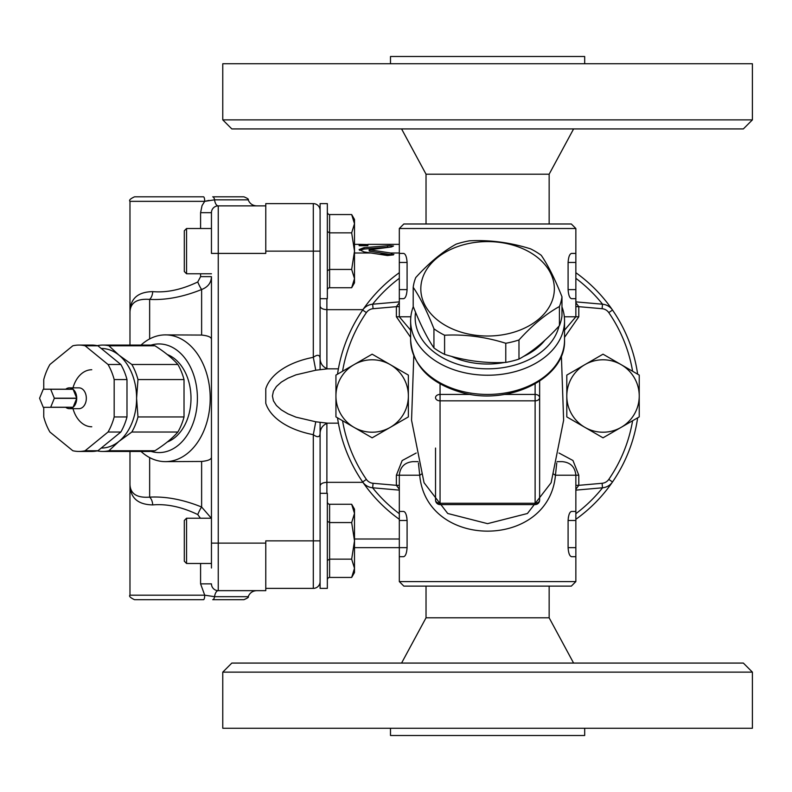<?xml version="1.0" encoding="UTF-8"?>
<svg xmlns="http://www.w3.org/2000/svg" width="792" height="792" viewBox="0 0 792 792"><rect width="100%" height="100%" fill="white"/><g stroke="black" fill="none" stroke-linecap="round" stroke-linejoin="round"><path stroke-width="1.19" d="M65.736 407.316A10.415 7.366 -90 0 0 69.369 408.672A10.415 7.366 -90 0 0 73.003 407.316L50.599 407.316A10.415 7.366 -90 0 0 50.688 407.246L54.321 398.336A10.415 7.366 -90 0 0 54.321 398.188L50.688 389.288A10.415 7.366 -90 0 0 50.599 389.209L43.322 389.209A10.415 7.366 -90 0 0 43.233 389.288L39.6 398.188A10.415 7.366 -90 0 0 39.6 398.336L43.233 407.246A10.415 7.366 -90 0 0 43.322 407.316L50.599 407.316M69.369 408.672L78.972 408.672A10.415 7.366 90 0 0 86.328 398.336A10.415 7.366 90 0 0 78.972 387.852L69.369 387.852A10.415 7.366 -90 0 1 73.003 389.209L50.599 389.209M76.725 398.188A10.415 7.366 -90 0 0 73.092 389.288L76.725 398.188L54.321 398.188M73.092 389.288L50.688 389.288M73.092 407.246A10.415 7.366 -90 0 0 76.725 398.336L73.092 407.246L50.688 407.246M76.725 398.336L54.321 398.336M69.369 387.852A10.415 7.366 -90 0 0 65.736 389.209M43.758 407.316L43.758 416.958A53.193 37.61 -90 0 0 49.916 432.036L72.814 450.737A53.193 37.61 -90 0 0 78.972 451.45L91.773 451.45A53.193 37.61 -90 0 0 97.931 450.737L120.829 432.036A53.193 37.61 -90 0 0 126.987 416.958L126.987 379.566A53.193 37.61 -90 0 0 120.829 364.488L97.931 345.787A53.193 37.61 -90 0 0 91.773 345.074L78.972 345.074A53.193 37.61 -90 0 0 72.814 345.787L49.916 364.488A53.193 37.61 -90 0 0 43.758 379.566L43.758 389.209M73.003 408.672A28.522 20.166 -90 0 0 91.773 426.779M91.773 369.745A28.522 20.166 -90 0 0 72.706 388.981M97.931 345.787L85.12 345.787A53.193 37.61 -90 0 0 78.972 345.074M120.829 364.488L108.029 364.488L85.12 345.787M126.987 379.566L114.177 379.566A53.193 37.61 -90 0 0 108.029 364.488M126.987 416.958L114.177 416.958L114.177 379.566M120.829 432.036L108.029 432.036A53.193 37.61 -90 0 0 114.177 416.958M97.931 450.737L85.12 450.737L108.029 432.036M78.972 451.45A53.193 37.61 -90 0 0 85.12 450.737M101.208 448.054A49.797 35.214 -90 0 0 118.978 441.382L108.92 450.737A53.193 37.61 90 0 1 102.762 451.45L148.817 451.45A53.193 37.61 -90 0 0 154.965 450.737C164.766 444.5 172.409 438.273 177.873 432.036A53.193 37.61 -90 0 0 184.021 416.958L184.021 379.566A53.193 37.61 -90 0 0 177.873 364.488C172.409 358.261 164.766 352.024 154.965 345.787A53.193 37.61 -90 0 0 148.817 345.074L102.762 345.074A53.193 37.61 90 0 1 108.92 345.787L154.965 345.787M97.267 345.649A53.193 37.61 90 0 1 102.762 345.074M102.762 451.45A53.193 37.61 90 0 1 97.267 450.886M108.92 345.787L118.978 355.143A49.797 35.214 -90 0 0 101.208 348.47M118.978 355.143L131.819 364.488A53.193 37.61 90 0 1 137.976 379.566L136.59 398.267A49.797 35.214 -90 0 0 118.978 355.143M136.59 398.267L137.976 416.958A53.193 37.61 90 0 1 131.819 432.036L118.978 441.382A49.797 35.214 -90 0 0 136.59 398.267M131.819 364.488L177.873 364.488M137.976 379.566L184.021 379.566M137.976 416.958L184.021 416.958M131.819 432.036L177.873 432.036M108.92 450.737L154.965 450.737M167.31 354.549A45.263 32.007 90 0 1 191.001 398.267A45.263 32.007 90 0 1 167.31 441.976M265.775 203.613L313.305 203.613L265.775 203.613L265.775 251.143L320.097 251.143M265.775 588.387L313.305 588.387A6.791 6.791 0 0 0 320.097 581.595A6.791 6.791 0 0 1 313.305 588.387L313.305 540.857L265.775 540.857L265.775 590.654L218.245 590.654A9.049 3.92 -90 0 0 214.543 596.683L204.712 595.178L129.977 595.178C128.75 596.128 130.254 597.643 134.501 599.702L203.495 599.702A4.524 1.218 -90 0 0 204.712 595.178L200.594 583.862L200.594 563.488L200.594 583.862L211.454 583.862A6.791 6.791 0 0 0 218.245 590.654L218.245 205.88L256.727 205.88L218.245 205.88A9.049 3.92 90 0 1 214.543 199.841L248.183 199.841C249.757 203.653 252.608 205.663 256.727 205.88M338.392 423.156L327.462 423.156L315.76 421.78L296.02 417.166L287.892 413.8L281.289 409.87L276.418 405.504L273.428 400.831L272.418 396L273.428 391.169L276.418 386.496L281.289 382.13L287.892 378.2L296.02 374.834L315.76 370.22L313.305 357.331C317.453 354.341 319.72 354.677 320.097 358.34L320.097 203.613L327.343 203.613L327.343 298.673L320.097 298.673L320.097 369.577M326.888 493.327L326.888 482.338C322.76 482.556 320.503 483.763 320.097 485.981L320.097 493.327L327.343 493.327L327.343 588.387L320.097 588.387L320.097 433.66C320.245 425.957 326.007 423.661 327.868 423.146M315.76 421.78L313.305 434.669A71.032 40.738 180 0 1 265.775 403.276L265.775 388.724A71.032 40.738 180 0 1 313.305 357.331L313.305 203.613A6.791 6.791 0 0 1 320.097 210.405M354.499 539.005L399.317 539.005M326.888 423.403L326.888 482.338L362.914 482.338M326.888 368.597L326.888 309.662L362.914 309.662M390.525 252.995L393.416 254.866L387.486 255.539L364.053 251.925L359.103 249.559L364.053 247.658L389.456 245.619L393.525 245.995L391.397 246.946L369.735 249.807L390.525 252.995L399.317 252.995M354.499 252.995L370.448 252.995M393.862 254.252L393.416 254.866M326.888 298.673L326.888 309.662C322.76 309.444 320.503 308.237 320.097 306.019M320.097 422.423L320.097 485.981M315.76 370.22L327.462 368.844L338.392 368.844M320.097 540.857L313.305 540.857L313.305 434.669C317.453 437.659 319.72 437.323 320.097 433.66M186.556 228.512L184.298 230.779L184.298 271.517L186.556 273.775L186.556 228.512L211.454 228.512L211.454 212.672L211.454 253.41L265.775 253.41L265.775 251.143M369.735 249.332L369.735 251.213L393.218 254.984M399.317 244.352L367.933 244.362L367.933 245.55L359.103 245.55L359.103 244.352L367.933 244.57M359.499 250.292L364.053 249.044L390.684 247.015M379.695 254.291L389.713 254.291M265.775 205.88L218.245 205.88L265.775 205.88M129.977 451.45L129.977 482.813L129.977 451.45M141.025 451.45A63.37 44.807 -90 0 0 165.399 461.637A63.37 44.807 -90 0 0 210.207 398.267A63.37 44.807 -90 0 0 165.399 334.887L201.623 335.065L201.623 289.516A9.049 1.267 -112.8 0 1 197.752 281.972L200.594 276.655L197.752 281.972C181.724 289.634 166.716 292.842 152.708 291.614C137.135 291.941 129.551 299.307 129.977 313.711L129.977 345.074L129.977 313.711C129.611 303.197 136.165 298.426 149.648 299.396C165.805 300.247 183.13 296.95 201.623 289.516C207.94 287.09 211.216 282.803 211.454 276.655L211.454 568.013M150.916 345.154A54.321 38.412 90 0 1 197.406 398.267A54.321 38.412 90 0 1 150.916 451.371M165.399 334.887A63.37 44.807 -90 0 0 141.025 345.074M186.556 518.225L184.298 520.483L184.298 561.221L186.556 563.488L186.556 518.225L211.454 518.225L211.454 457.043C211.563 459.301 208.286 460.776 201.623 461.459L165.399 461.637M209.058 200.406L204.712 201.346L202.039 205.603L200.594 212.672L211.454 212.672A6.791 6.791 0 0 1 218.245 205.88M201.623 335.065C208.276 335.758 211.563 337.234 211.454 339.491L211.454 307.732M211.345 518.225L201.623 507.019A9.049 1.267 -67.2 0 0 197.752 514.553L200.396 518.225L197.752 514.553C181.774 506.9 166.756 503.682 152.708 504.91A9.049 5.544 86 0 0 149.648 497.138C136.175 498.109 129.611 493.327 129.977 482.813C129.551 497.218 137.135 504.583 152.708 504.91M201.623 461.459L201.623 507.019C183.18 499.574 165.865 496.287 149.648 497.138L149.648 457.598M211.454 519.869L211.454 543.114L265.775 543.114M211.454 457.043L211.454 276.655L200.594 276.655L200.594 273.775M152.708 291.614A9.049 5.544 -86 0 1 149.648 299.396L149.648 338.927M204.712 201.346A4.524 1.218 -90 0 0 203.495 196.822L134.501 196.822C130.324 198.762 128.819 200.267 129.977 201.346L204.712 201.346L214.543 199.841A4.524 1.96 90 0 0 212.701 196.822L243.916 196.822C247.54 198.317 248.965 199.327 248.183 199.841M212.701 599.702L243.916 599.702C247.649 598.069 249.064 597.069 248.183 596.683L214.543 596.683A4.524 1.96 90 0 1 212.701 599.702M354.499 251.143L354.499 282.833L351.668 287.734L354.499 278.586L351.668 269.438L354.499 251.143L351.668 232.848L354.499 223.7L354.499 251.143M351.668 214.553L354.499 219.453L354.499 223.7L351.668 214.553L329.601 214.553A2.614 2.267 90 0 1 327.343 211.939M327.343 290.347A2.614 2.267 -90 0 1 329.601 287.734L351.668 287.734M327.343 270.745L329.601 269.438L351.668 269.438M329.601 287.734L329.601 232.848L351.668 232.848M329.601 214.553L329.601 232.848L327.343 231.541M211.454 518.225L211.454 540.857M354.499 540.857L354.499 572.547L351.668 577.447L354.499 568.3L351.668 559.152L354.499 540.857L351.668 522.562L354.499 513.414L354.499 540.857M351.668 504.266L354.499 509.167L354.499 513.414L351.668 504.266L329.601 504.266A2.614 2.267 90 0 1 327.343 501.653M327.343 580.061A2.614 2.267 -90 0 1 329.601 577.447L351.668 577.447M327.343 560.459L329.601 559.152L351.668 559.152M329.601 577.447L329.601 522.562L351.668 522.562M329.601 504.266L329.601 522.562L327.343 521.255M451.341 356.311A65.637 46.411 0 0 0 504.544 362.459M523.294 356.558A65.637 46.411 0 0 0 544.985 340.124M509.84 333.323A66.766 47.213 0 0 0 530.977 252.925A66.766 47.213 0 0 0 421.938 280.18A66.766 47.213 0 0 0 509.84 333.323M559.419 306.524C545.936 313.949 532.452 325.096 518.978 339.966L518.978 359.103C532.452 351.678 545.936 340.53 559.419 325.661A74.695 52.816 0 0 0 561.973 315.919L561.973 296.782A74.695 52.816 180 0 1 559.419 306.524L559.419 325.661M518.978 339.966A74.695 52.816 180 0 1 512.483 341.837A74.695 52.816 180 0 1 505.771 343.273L505.771 362.409A74.695 52.816 0 0 0 512.483 360.974A74.695 52.816 0 0 0 518.978 359.103M505.771 343.273C485.377 336.867 464.983 334.184 444.589 335.224L444.589 354.37C464.983 360.766 485.377 363.449 505.771 362.409M444.589 335.224A74.695 52.816 180 0 1 433.937 328.789L433.937 347.935A74.695 52.816 0 0 0 444.589 354.37M433.937 328.789C427.027 311.236 420.116 297.416 413.196 287.308L413.196 306.445C420.116 323.997 427.027 337.828 433.937 347.935M413.196 287.308A74.695 52.816 180 0 1 415.76 277.566C429.234 262.697 442.718 251.549 456.192 244.124A74.695 52.816 180 0 1 469.399 240.817C489.793 239.778 510.187 242.461 530.591 248.856A74.695 52.816 180 0 1 541.233 255.291C548.143 265.399 555.063 279.23 561.973 296.782M621.126 427.363A36.214 36.214 0 0 0 621.126 364.637A36.214 36.214 0 0 0 566.805 396A36.214 36.214 0 0 0 621.126 427.363L603.019 437.818L566.805 416.909L566.805 375.091L603.019 354.182L639.233 375.091L639.233 416.909L621.126 427.363M575.853 519.304A151.648 151.648 0 0 0 612.513 481.972L608.781 479.398A147.114 147.114 0 0 0 632.61 420.73L603.019 437.818M603.019 354.182L632.61 371.27A147.114 147.114 0 0 0 608.781 312.602L612.513 310.028A151.648 151.648 0 0 0 575.853 272.695M372.151 437.818L335.937 416.909L335.937 375.091L372.151 354.182L408.365 375.091L408.365 416.909L390.258 427.363A36.214 36.214 0 0 0 390.258 364.637A36.214 36.214 0 0 0 335.937 396A36.214 36.214 0 0 0 390.258 427.363L372.151 437.818L342.56 420.73A147.114 147.114 0 0 0 366.389 479.398L362.667 481.972A151.648 151.648 0 0 0 399.317 519.304M399.317 272.695A151.648 151.648 0 0 0 362.667 310.028L366.389 312.602A147.114 147.114 0 0 0 342.56 371.27L372.151 354.182M372.616 304.207A147.114 147.114 0 0 1 399.317 278.309M575.853 278.309A147.114 147.114 0 0 1 602.554 304.207M602.554 487.793A147.114 147.114 0 0 1 575.853 513.691M399.317 513.691A147.114 147.114 0 0 1 372.616 487.793M608.781 479.398A9.049 9.049 0 0 1 602.108 483.288L602.504 487.793A13.583 13.583 0 0 0 612.513 481.972A151.648 151.648 0 0 0 637.649 417.82A151.648 151.648 0 0 1 612.513 481.972A13.583 13.583 0 0 1 602.504 487.793L575.853 490.129M564.538 337.342L578.794 316.78L578.794 306.672L602.108 308.712L602.504 304.207A13.583 13.583 0 0 1 612.513 310.028A151.648 151.648 0 0 1 637.649 374.18A151.648 151.648 0 0 0 612.513 310.028A13.583 13.583 0 0 0 602.504 304.207L575.853 301.871M366.389 312.602A9.049 9.049 0 0 1 373.062 308.712L372.666 304.207A13.583 13.583 0 0 0 362.667 310.028A151.648 151.648 0 0 0 337.521 374.18A151.648 151.648 0 0 1 362.667 310.028A13.583 13.583 0 0 1 372.666 304.207L399.317 301.871M416.206 453.014L402.178 460.548L396.376 475.22L396.376 485.328L373.062 483.288L372.666 487.793A13.583 13.583 0 0 1 362.667 481.972A151.648 151.648 0 0 1 337.521 417.82A151.648 151.648 0 0 0 362.667 481.972A13.583 13.583 0 0 0 372.666 487.793L399.317 490.129M435.531 448.054L435.531 500.069A4.524 4.524 0 0 0 440.055 504.593L440.055 400.841L535.115 400.841A4.524 3.198 0 0 0 539.639 397.643L539.639 448.054M535.115 383.922L535.115 504.593A4.524 4.524 0 0 0 539.639 500.069L539.639 397.643A4.524 3.198 180 0 0 535.115 394.436L504.326 394.436M539.639 381.051L539.639 483.486M470.844 394.436L440.055 394.436A4.524 3.198 180 0 0 435.531 397.643A4.524 3.198 -0 0 0 440.055 400.841L440.055 383.922M413.285 306.662A76.953 54.41 0 0 0 410.632 320.819A76.953 54.41 0 0 0 487.585 375.23A76.953 54.41 0 0 0 564.538 320.819A76.953 54.41 0 0 0 561.973 306.89M559.013 326.096A72.428 51.213 180 0 1 477.794 368.359A72.428 51.213 180 0 1 415.562 312.256M396.376 475.22L399.317 475.22L399.317 511.434L403.593 511.434C405.524 511.87 406.682 514.889 407.088 520.483L407.088 547.648C406.682 553.242 405.524 556.261 403.593 556.697L399.317 556.697L399.317 581.595L575.853 581.595L575.853 556.697L571.577 556.697C569.656 556.261 568.488 553.242 568.092 547.648L568.092 520.483C568.488 514.889 569.656 511.87 571.577 511.434L575.853 511.434L575.853 556.697M399.317 511.434L399.317 556.697M399.317 520.483L407.088 520.483L406.781 517.018M406.464 515.632L405.959 514.127M405.346 512.869L404.801 512.127M568.399 517.018L568.092 520.483L575.853 520.483M399.317 228.512L575.853 228.512L571.329 223.988L403.841 223.988L399.317 228.512L399.317 253.41L403.593 253.41C405.524 253.846 406.682 256.865 407.088 262.459L407.088 289.625C406.682 295.218 405.524 298.238 403.593 298.673L399.317 298.673L399.317 316.78L410.632 330.175M399.317 253.41L399.317 298.673M575.853 298.673L571.577 298.673C569.656 298.238 568.488 295.218 568.092 289.625L568.092 262.459C568.488 256.865 569.656 253.846 571.577 253.41L575.853 253.41L575.853 316.78L564.33 316.78M561.389 355.875L563.627 420.235L551.133 482.714L527.432 513.503L487.555 523.651L447.728 513.483L424.047 482.714L411.553 420.235L413.78 355.875M418.107 461.637L412.899 461.637L418.107 461.637M418.433 462.993L419.72 475.22C426.284 549.737 548.826 549.826 555.449 475.22L556.746 462.983M553.786 474.091A9.049 2.079 -168.7 0 0 555.449 475.22L575.853 475.22C575.051 466.973 570.527 462.439 562.28 461.637L557.063 461.637M421.393 474.091A9.049 2.079 -11.3 0 1 419.72 475.22L399.317 475.22C400.118 466.973 404.643 462.439 412.899 461.637M399.317 581.595L403.841 586.12L571.329 586.12L575.853 581.595M575.853 489.258L578.794 485.328L575.853 485.328M575.853 306.672L578.794 306.672L575.853 302.742M399.317 302.742L396.376 306.672L399.317 306.672M399.317 485.328L396.376 485.328L399.317 489.258M584.684 728.264L584.684 735.501L390.486 735.501L390.486 728.264M426.027 586.12L426.027 617.809L549.153 617.809L573.596 663.072M487.585 728.264L752.4 728.264L752.4 672.131L222.77 672.131L222.77 728.264L487.585 728.264M752.4 672.131L743.351 663.072L231.828 663.072L222.77 672.131M390.486 63.736L390.486 56.499L584.684 56.499L584.684 63.736M549.153 223.988L549.153 174.19L426.027 174.19L401.574 128.928M752.4 63.736L222.77 63.736L222.77 119.869L752.4 119.869L752.4 63.736M222.77 119.869L231.828 128.928L743.351 128.928L752.4 119.869M364.053 247.658L364.053 249.044M387.506 245.678L387.506 247.045M391.397 253.113L391.397 254.519M200.594 212.672L200.594 228.512M602.108 308.712A9.049 9.049 0 0 1 608.781 312.602M373.062 483.288A9.049 9.049 0 0 1 366.389 479.398M410.84 316.78L396.376 316.78L410.632 337.342M564.538 340.025A76.953 54.41 180 0 1 487.585 394.436A76.953 54.41 180 0 1 410.632 340.025C412.691 365.775 429.808 383.298 461.993 392.614C508.979 405.959 566.122 378.031 564.538 340.025L564.538 320.819M539.639 500.069A4.524 3.198 180 0 1 535.115 503.267L440.055 503.267A4.524 3.198 180 0 1 435.531 500.069M354.499 547.648L407.088 547.648M568.092 547.648L575.853 547.648M399.317 289.625L407.088 289.625M399.317 262.459L407.088 262.459M568.092 289.625L575.853 289.625M568.092 262.459L575.853 262.459M602.108 483.288L578.794 485.328L578.794 475.22L572.962 460.508L558.974 453.014M578.794 475.22L575.853 475.22L575.853 511.434M578.794 316.78L575.853 316.78L564.538 330.175M373.062 308.712L396.376 306.672L396.376 316.78M320.097 358.34C320.245 366.043 326.007 368.339 327.868 368.854M354.499 244.352L359.142 244.352M359.291 245.708L367.745 245.708M369.181 249.569L369.181 250.965M248.183 596.683C249.757 592.871 252.608 590.862 256.727 590.654M129.977 201.346L129.977 313.711M129.977 482.813L129.977 595.178M320.097 203.613L327.343 203.613M186.556 273.775L211.454 273.775M186.556 563.488L211.454 563.488M535.115 504.593L440.055 504.593M410.632 320.819L410.632 340.025M575.853 228.512L575.853 253.41M549.153 586.12L549.153 617.809M426.027 617.809L401.574 663.072M426.027 223.988L426.027 174.19M549.153 174.19L573.596 128.928"/></g></svg>
